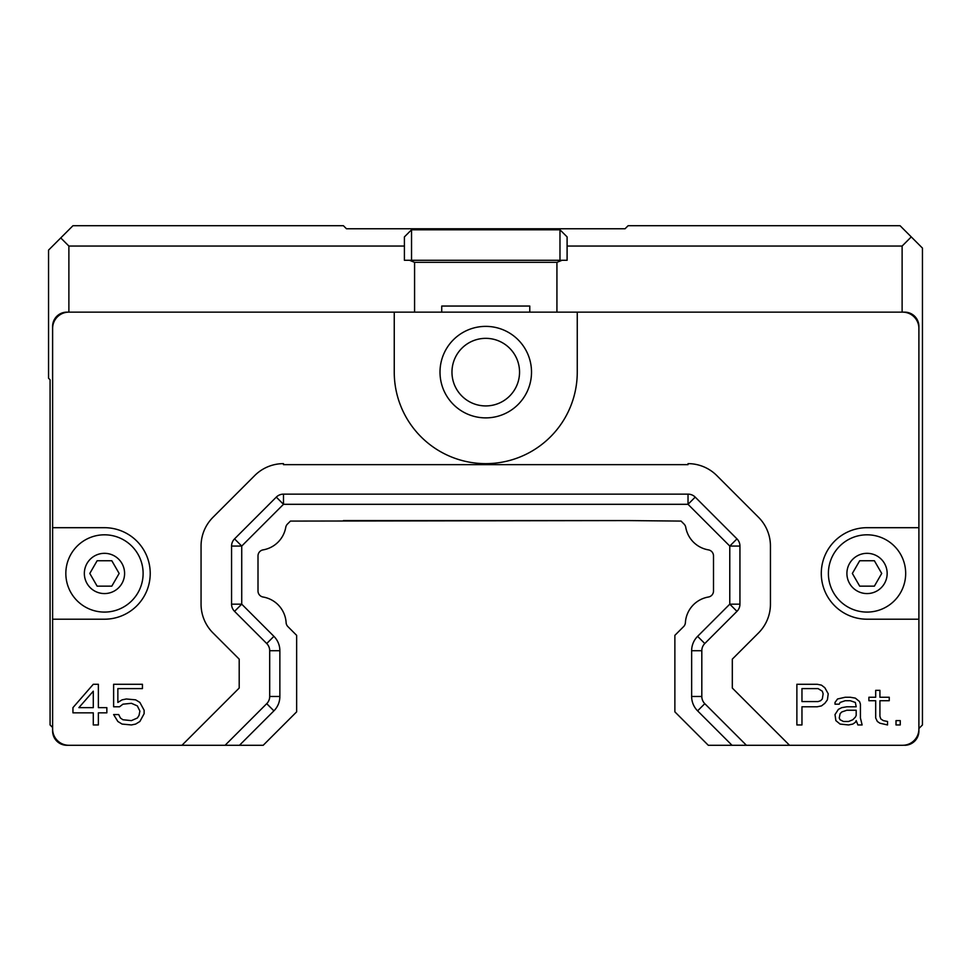 <?xml version="1.0" encoding="UTF-8"?>
<svg xmlns="http://www.w3.org/2000/svg" width="971" height="971" viewBox="0 0 971 971"><rect width="100%" height="100%" fill="white"/><g stroke="black" fill="none" stroke-linecap="round" stroke-linejoin="round"><path stroke-width="1.46" d="M577.26 312.14L577.26 372.136A91.505 91.505 0 0 1 485.755 463.64A91.505 91.505 0 0 1 394.25 372.136L394.25 312.14L904.656 312.14A14.237 14.237 0 0 1 918.894 326.377L918.894 731.042L918.894 728.505L922.45 724.949L922.45 248.091L900.081 225.721L628.103 225.721L625.045 228.768L346.465 228.768L343.406 225.721L72.946 225.721L48.55 250.117L48.55 378.229L50.079 379.758L50.079 724.949L52.616 727.485L52.616 731.042L52.616 527.69L104.467 527.69A45.758 45.758 0 0 1 150.226 573.448A45.758 45.758 0 0 1 104.467 619.207L52.616 619.207M902.12 745.279L708.296 745.279L674.869 711.852L674.869 635.35L683.62 626.598A6.105 6.105 0 0 0 685.392 622.654A27.71 27.71 0 0 1 708.429 597.019A6.105 6.105 0 0 0 713.503 590.999L713.503 555.898A6.105 6.105 0 0 0 708.429 549.877A27.71 27.71 0 0 1 685.757 527.338A6.105 6.105 0 0 0 684.057 524.073L681.072 521.087L628.103 520.577L290.438 521.087L287.452 524.073A6.105 6.105 0 0 0 285.753 527.338A27.71 27.71 0 0 1 263.08 549.877A6.105 6.105 0 0 0 258.007 555.898L258.007 590.999A6.105 6.105 0 0 0 263.08 597.019A27.71 27.71 0 0 1 286.117 622.654A6.105 6.105 0 0 0 287.889 626.598L296.641 635.35L296.641 711.852L263.214 745.279L239.485 745.279L273.907 710.857A20.33 20.33 0 0 0 279.866 696.474L279.866 650.716A20.33 20.33 0 0 0 273.907 636.345L241.73 604.168L241.73 546.066L283.483 504.313L688.026 504.313L729.779 546.066L729.779 604.168L697.603 636.345A20.33 20.33 0 0 0 691.643 650.716L691.643 696.474A20.33 20.33 0 0 0 697.603 710.857L732.025 745.279M519.546 372.136A33.791 33.791 0 0 1 468.859 401.399A33.791 33.791 0 0 1 468.859 342.872A33.791 33.791 0 0 1 519.546 372.136M52.616 527.69L52.616 326.377A14.237 14.237 0 0 1 66.853 312.14L394.25 312.14M529.778 312.14L529.778 306.047L441.732 306.047L441.732 312.14M918.894 731.042A14.237 14.237 0 0 1 904.656 745.279M239.485 745.279L66.853 745.279A14.237 14.237 0 0 1 52.616 731.042M556.929 312.14L556.929 262.328L414.581 262.328L414.581 312.14M567.1 236.9L567.1 260.289L404.409 260.289L404.409 236.9L411.534 229.787L559.976 229.787L567.1 236.9M559.976 229.787L559.976 260.289M411.534 229.787L411.534 260.289M414.581 262.328L409.495 260.289L414.581 262.328M556.929 262.328L562.015 260.289M567.1 246.051L902.12 246.051L902.12 312.14M52.616 328.416A16.264 16.264 0 0 1 68.88 312.14L68.88 246.051L404.409 246.051M911.271 236.9L902.12 246.051M68.88 246.051L60.748 237.919M65.834 573.448A38.634 38.634 0 0 1 104.467 534.815A38.634 38.634 0 0 1 143.113 573.448A38.634 38.634 0 0 1 104.467 612.082A38.634 38.634 0 0 1 65.834 573.448M97.136 586.156L89.793 573.448L97.136 560.74L111.811 560.74L119.142 573.448L111.811 586.156L97.136 586.156M918.894 729.015A16.264 16.264 0 0 1 902.617 745.279M181.965 745.279L239.194 688.051L239.194 659.139L212.977 632.922A40.673 40.673 0 0 1 201.058 604.168L201.058 546.066A40.673 40.673 0 0 1 212.977 517.312L254.73 475.547A40.673 40.673 0 0 1 283.483 463.64L283.483 464.66L688.026 464.66L688.026 463.64A40.673 40.673 0 0 1 716.78 475.547L758.533 517.312A40.673 40.673 0 0 1 770.44 546.066L770.44 604.168A40.673 40.673 0 0 1 758.533 632.922L732.316 659.139L732.316 688.051L789.544 745.279M531.513 372.136A45.758 45.758 0 0 1 462.876 411.753A45.758 45.758 0 0 1 462.876 332.507A45.758 45.758 0 0 1 531.513 372.136M918.894 619.207L867.042 619.207A45.758 45.758 0 0 1 821.284 573.448A45.758 45.758 0 0 1 867.042 527.69L918.894 527.69M142.434 684.276L142.434 688.597L117.855 688.597L117.855 702.446L122.091 699.848L126.327 698.986L135.649 699.848L139.885 702.446L144.121 710.238L144.121 713.697L139.885 721.489L135.649 724.075L131.413 724.949L122.091 724.075L117.855 721.489L113.619 714.559L118.705 714.559L120.404 718.018L122.941 719.754L131.413 720.616L137.348 718.018L139.035 715.433L139.885 711.1L137.348 705.905L131.413 703.307L122.941 704.181L119.554 706.779L113.619 706.779L113.619 684.276L142.434 684.276M106.846 712.835L106.846 707.641L98.374 707.641L98.374 684.276L93.289 684.276L72.946 707.641L72.946 712.835L93.289 712.835L93.289 724.949L98.374 724.949L98.374 712.835L106.846 712.835M93.289 707.641L78.882 707.641L93.289 691.194L93.289 707.641M900.251 720.616L900.251 724.949L896.015 724.949L896.015 720.616L900.251 720.616M879.92 723.213L877.371 721.489L875.684 718.018L875.684 700.722L868.899 700.722L868.899 697.251L875.684 697.251L875.684 690.332L879.92 690.332L879.92 697.251L889.242 697.251L889.242 700.722L879.92 700.722L879.92 716.295L880.758 718.892L883.307 720.616L887.543 721.489L887.543 724.949L879.92 723.213M856.191 720.616L855.342 722.351L852.805 724.075L848.569 724.949L840.097 724.075L835.861 720.616L835.011 714.559L838.398 709.364L841.784 707.641L846.87 706.779L856.191 706.779L855.342 702.446L850.256 700.722L845.183 700.722L840.097 702.446L839.247 704.181L835.011 704.181L835.011 702.446L837.548 698.986L845.183 697.251L850.256 697.251L855.342 698.125L859.578 701.584L860.427 704.181L860.427 718.018L862.127 724.949L857.891 724.949L856.191 720.616M840.097 713.697L841.784 711.961L846.87 710.238L856.191 710.238L856.191 715.433L855.342 717.156L852.805 719.754L848.569 721.489L843.483 721.489L840.097 719.754L839.247 718.018L840.097 713.697M824.84 703.307L821.454 705.905L817.218 706.779L801.961 706.779L801.961 724.949L796.875 724.949L796.875 684.276L817.218 684.276L821.454 685.138L824.84 687.735L828.227 693.792L827.389 699.848L824.84 703.307M823.141 693.792L822.303 698.986L820.604 700.722L818.068 701.584L801.961 701.584L801.961 688.597L818.068 688.597L822.303 691.194L823.141 693.792M68.88 745.279A16.264 16.264 0 0 1 52.616 729.015M902.617 312.14A16.264 16.264 0 0 1 918.894 328.416M273.907 710.857L266.722 703.672L225.102 745.279L266.722 703.672A10.171 10.171 0 0 0 269.695 696.474L269.695 650.716A10.171 10.171 0 0 0 266.722 643.53L234.545 611.354A10.171 10.171 0 0 1 231.571 604.168L231.571 546.066A10.171 10.171 0 0 1 234.545 538.881L276.298 497.116A10.171 10.171 0 0 1 283.483 494.142L688.026 494.142A10.171 10.171 0 0 1 695.212 497.116L736.965 538.881A10.171 10.171 0 0 1 739.938 546.066L739.938 604.168A10.171 10.171 0 0 1 736.965 611.354L704.788 643.53A10.171 10.171 0 0 0 701.815 650.716L701.815 696.474A10.171 10.171 0 0 0 704.788 703.672L746.408 745.279M697.603 636.345L704.788 643.53L736.965 611.354L729.779 604.168L739.938 604.168L739.938 546.066L729.779 546.066L736.965 538.881L695.212 497.116L688.026 504.313L688.026 494.142L283.483 494.142L283.483 504.313L276.298 497.116L234.545 538.881L241.73 546.066L231.571 546.066L231.571 604.168L241.73 604.168L234.545 611.354L266.722 643.53L273.907 636.345M279.866 696.474L269.695 696.474L269.695 650.716L279.866 650.716M691.643 650.716L701.815 650.716L701.815 696.474L691.643 696.474M285.753 527.338A6.105 6.105 0 0 1 287.452 524.073L290.438 521.087M258.007 590.999A6.105 6.105 0 0 0 263.08 597.019M343.406 520.577L628.103 520.577M828.397 573.448A38.634 38.634 0 0 1 867.042 534.815A38.634 38.634 0 0 1 905.676 573.448A38.634 38.634 0 0 1 867.042 612.082A38.634 38.634 0 0 1 828.397 573.448M859.699 586.156L852.356 573.448L859.699 560.74L874.373 560.74L881.717 573.448L874.373 586.156L859.699 586.156M84.343 573.448A20.136 20.136 0 0 1 114.542 556.019A20.136 20.136 0 0 1 114.542 590.878A20.136 20.136 0 0 1 84.343 573.448M704.788 703.672L697.603 710.857M846.906 573.448A20.136 20.136 0 0 1 877.104 556.019A20.136 20.136 0 0 1 877.104 590.878A20.136 20.136 0 0 1 846.906 573.448"/></g></svg>
